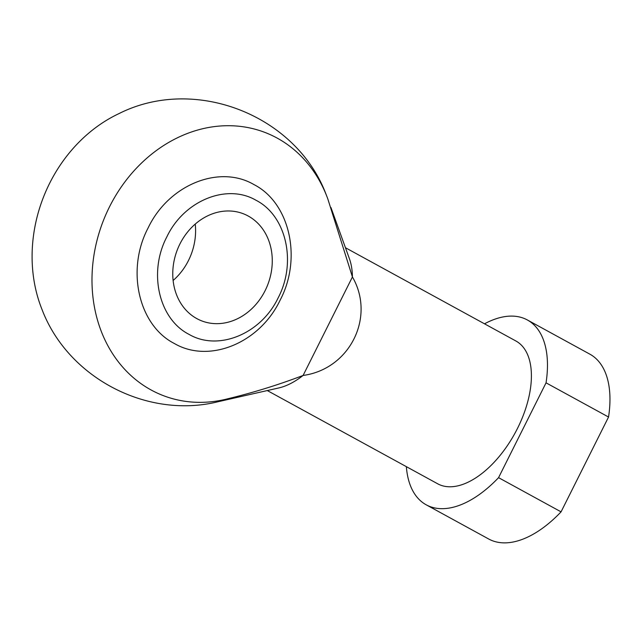 <?xml version="1.0" encoding="UTF-8"?>
<svg xmlns="http://www.w3.org/2000/svg" width="642" height="642" viewBox="0 0 642 642"><rect width="100%" height="100%" fill="white"/><g stroke="black" fill="none" stroke-linecap="round" stroke-linejoin="round"><path stroke-width="0.96" d="M330.943 207.518L349.441 258.798A81.414 43.504 118.7 0 1 352.426 276.951L327.797 198.868A141.071 118.963 -68.6 0 0 326.297 194.967A141.071 118.963 -68.6 0 0 177.064 137.966A141.071 118.963 -68.6 0 0 94.663 308.28A141.071 118.963 -68.6 0 0 227.677 398.802A126.98 67.851 118.7 0 1 218.095 401.723L278.772 387.953A81.414 43.504 118.7 0 0 303.096 375.458C278.195 384.919 253.06 392.703 227.677 398.802M280.137 300.143C302.31 258.204 289.727 202.792 253.967 184.591C219.203 164.216 168.597 184.824 148.125 227.918C125.944 269.857 138.536 325.269 174.295 343.47C209.051 363.845 259.657 343.237 280.137 300.143M303.096 375.458L352.426 276.951C375.698 317.188 349.705 369.102 303.096 375.458M326.297 194.967C296.676 115.167 194.895 75.25 118.914 113.634A141.071 118.963 111.4 0 0 42.059 309.596C68.036 377.889 147.187 419.306 218.095 401.723M166.848 236.858C183.997 200.633 226.787 183.122 256.038 200.28C286.252 215.672 296.909 262.233 278.187 297.784C261.037 334 218.248 351.519 188.997 334.354C158.775 318.97 148.117 272.401 166.848 236.858M179.904 244A57.467 48.463 111.4 0 0 201.532 320.815A57.467 48.463 111.4 0 0 267.634 285.016A57.467 48.463 111.4 0 0 243.495 213.818A57.467 48.463 111.4 0 0 179.904 244M173.115 280.49A57.467 48.463 111.4 0 0 195.24 224.082M345.444 247.724L515.855 340.966A81.414 43.504 118.7 0 1 514.94 433.27A81.414 43.504 118.7 0 1 437.7 483.803L267.289 390.561M406.354 466.654A105.352 56.295 -61.3 0 0 426.208 504.813L488.706 539.007A105.352 56.295 -61.3 0 0 561.06 511.851L608.544 417.027L546.045 382.833A105.352 56.295 -61.3 0 0 527.355 319.965A105.352 56.295 -61.3 0 0 484.509 323.817M608.544 417.027A105.352 56.295 -61.3 0 0 589.854 354.159L527.355 319.965M561.06 511.851L498.561 477.656L546.045 382.833M426.208 504.813A105.352 56.295 -61.3 0 0 498.561 477.656"/></g></svg>
